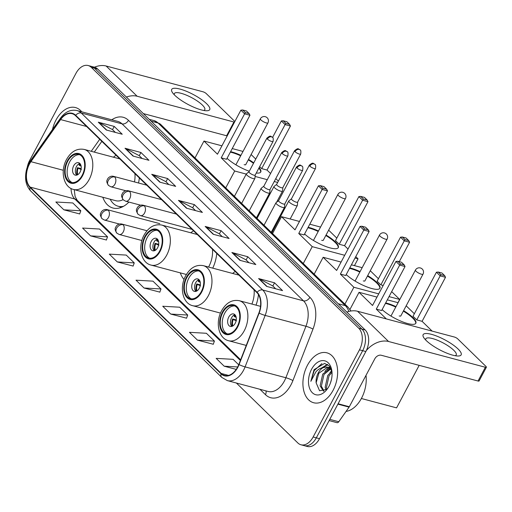 <?xml version="1.0" encoding="UTF-8"?>
<svg xmlns="http://www.w3.org/2000/svg" width="512" height="512" viewBox="0 0 512 512"><rect width="100%" height="100%" fill="white"/><g stroke="black" fill="none" stroke-linecap="round" stroke-linejoin="round"><path stroke-width="0.77" d="M138.547 183.008A28.518 18.33 -75.1 0 0 139.322 177.926M116.07 155.245A28.518 18.33 -75.1 0 0 113.466 157.21M212.736 268.16A28.518 18.33 -75.1 0 0 216.749 253.459M193.504 230.778A28.518 18.33 -75.1 0 0 190.829 232.8M256.026 305.152A28.518 18.33 -75.1 0 0 258.451 294.566M235.238 271.488A28.518 18.33 -75.1 0 0 232.634 273.453M180.275 272.864A28.518 18.33 -75.1 0 0 184.038 279.488M102.81 197.248A28.518 18.33 -75.1 0 0 112.979 208.032A28.518 18.33 -75.1 0 0 128.902 202.074M236.371 383.014L297.805 442.931A16.141 10.374 -75.1 0 0 300.966 444.774L307.341 446.47A16.141 10.374 -75.1 0 0 319.507 438.688L365.85 351.539A16.141 10.374 -75.1 0 0 365.146 329.958L97.69 69.069A16.141 10.374 -75.1 0 0 94.522 67.226L91.334 66.381A16.141 10.374 -75.1 0 1 94.502 68.218A16.141 10.374 -75.1 0 0 91.334 66.381L88.147 65.53A16.141 10.374 -75.1 0 0 75.981 73.312L29.645 160.461A16.141 10.374 -75.1 0 0 27.251 167.264M300.966 444.774A16.141 10.374 -75.1 0 0 313.133 436.992L359.475 349.843L362.662 350.688A16.141 10.374 -75.1 0 0 361.958 329.114L94.502 68.218L361.958 329.114A16.141 10.374 -75.1 0 1 362.662 350.688L316.32 437.837L362.662 350.688L365.85 351.539M304.154 445.619A16.141 10.374 -75.1 0 0 316.32 437.837A16.141 10.374 -75.1 0 1 304.154 445.619M333.101 390.291A25.83 16.602 -75.1 0 0 326.912 352.819A25.83 16.602 -75.1 0 0 307.45 365.267A25.83 16.602 -75.1 0 0 313.632 402.739A25.83 16.602 -75.1 0 0 333.101 390.291A25.83 16.602 -75.1 0 0 326.912 352.819A25.83 16.602 -75.1 0 0 307.45 365.267A25.83 16.602 -75.1 0 0 313.632 402.739A25.83 16.602 -75.1 0 0 333.101 390.291M81.722 111.802A25.83 16.602 -75.1 0 0 75.488 107.565A25.83 16.602 -75.1 0 0 56.019 120.013A25.83 16.602 -75.1 0 0 52.486 129.51A25.83 16.602 -75.1 0 1 56.019 120.013A25.83 16.602 -75.1 0 1 75.488 107.565A25.83 16.602 -75.1 0 1 81.722 111.802M237.594 367.13A17.216 11.066 104.9 0 1 224.614 375.43A17.216 11.066 104.9 0 1 221.242 373.466L30.195 187.117A17.216 11.066 104.9 0 1 30.938 161.677L60.614 119.578A17.216 11.066 104.9 0 1 72.109 113.696A17.216 11.066 104.9 0 1 75.488 115.661L256.922 292.64A17.216 11.066 104.9 0 1 258.893 312.979L238.822 364.454A17.216 11.066 104.9 0 1 237.594 367.13M237.805 367.334A17.651 11.347 -75.1 0 0 239.066 364.595L259.136 313.12A17.651 11.347 -75.1 0 0 257.114 292.269L75.68 115.296A17.651 11.347 -75.1 0 0 60.442 119.309L30.758 161.408A17.651 11.347 -75.1 0 0 30.003 187.482L221.043 373.83A17.651 11.347 -75.1 0 0 237.805 367.334M63.872 209.818L80.819 210.778L72.806 202.963L55.853 201.997L63.872 209.818L79.674 213.933M90.586 235.878L107.539 236.845L99.526 229.024L82.573 228.058L90.586 235.878L106.394 239.994M117.306 261.939L134.259 262.906L126.24 255.085L109.293 254.125L117.306 261.939L133.114 266.054M197.466 340.134L214.419 341.094L206.4 333.28L189.453 332.314L197.466 340.134L213.274 344.243M170.746 314.067L187.699 315.034L179.68 307.213L162.733 306.246L170.746 314.067L186.554 318.182M144.026 288.006L160.979 288.973L152.96 281.152L136.013 280.186L144.026 288.006L159.834 292.122M359.475 349.843A16.141 10.374 -75.1 0 0 358.771 328.262L91.315 67.373A16.141 10.374 -75.1 0 0 88.147 65.53M125.011 148.25L140.941 152.493L148.96 160.307L133.024 156.07L125.011 148.25A4.307 3.098 134.3 0 1 125.53 148.454L133.459 156.186M98.291 122.189L114.221 126.426L122.24 134.246L106.304 130.003L98.291 122.189A4.307 3.098 134.3 0 1 98.81 122.387L106.739 130.118M205.165 226.438L221.101 230.682L229.114 238.496L213.184 234.259L205.165 226.438A4.307 3.098 134.3 0 1 205.69 226.643L213.613 234.374M231.885 252.506L247.821 256.742L255.834 264.563L239.904 260.32L231.885 252.506A4.307 3.098 134.3 0 1 232.41 252.704L240.333 260.435M258.605 278.566L274.541 282.803L282.554 290.624L266.618 286.387L258.605 278.566A4.307 3.098 134.3 0 1 259.13 278.771L267.053 286.502M151.725 174.31L167.661 178.554L175.68 186.374L159.744 182.131L151.725 174.31A4.307 3.098 134.3 0 1 152.25 174.515L160.179 182.246M178.445 200.378L194.381 204.614L202.394 212.435L186.464 208.198L178.445 200.378A4.307 3.098 134.3 0 1 178.97 200.582L186.899 208.314M238.694 364.774L233.12 359.341L216.166 358.374L224.186 366.195L236.218 369.395M194.381 204.614L192.678 207.814M195.546 210.611L192.621 207.757L178.97 200.582M167.661 178.554L165.958 181.754M168.826 184.55L165.901 181.696L152.25 174.515M274.541 282.803L272.838 286.003M275.706 288.8L272.774 285.946L259.13 278.771M247.821 256.742L246.118 259.942M248.986 262.739L246.054 259.885L232.41 252.704M221.101 230.682L219.398 233.882M222.266 236.678L219.341 233.818L205.69 226.643M114.221 126.426L112.518 129.626M115.386 132.422L112.461 129.568L98.81 122.387M140.941 152.493L139.238 155.693M142.106 158.483L139.181 155.629L125.53 148.454M160.979 288.973L159.802 292.205M187.699 315.034L186.522 318.266M214.419 341.094L213.242 344.326M224.186 366.195L237.683 366.963M134.259 262.906L133.082 266.138M107.539 236.845L106.362 240.077M80.819 210.778L79.642 214.016M346.054 411.424A26.906 17.293 -75.1 0 0 361.517 398.234A26.906 17.293 -75.1 0 0 366.016 375.354M326.035 389.939L325.171 387.187L327.77 375.488L331.808 371.174M326.874 389.248L326.438 387.526L329.03 375.827L332.006 372.314M323.565 391.2L320.109 385.843L322.707 374.144L330.189 368.422M323.981 391.066L321.376 386.176L323.974 374.483L330.733 368.909M331.981 371.974L329.299 366.01L324.557 363.398L314.067 369.664L310.854 381.312L315.974 371.712C318.093 369.37 320.493 368.026 323.168 367.667A12.16 7.814 -75.1 0 0 318.221 372.947A12.16 7.814 -75.1 0 0 316.134 382.81L318.912 373.133L327.552 367.328L328.416 367.398M323.168 367.667L326.285 366.989L327.795 367.194L331.322 369.555M327.795 367.194L330.784 368.288M330.342 383.258L331.437 379.584M328.986 386.278A17.542 11.277 -75.1 0 0 331.872 370.989A17.542 11.277 -75.1 0 0 323.514 360.608A17.542 11.277 -75.1 0 0 311.565 369.28A17.542 11.277 -75.1 0 0 311.386 391.667A17.542 11.277 -75.1 0 0 326.963 389.434A17.542 11.277 -75.1 0 0 328.986 386.278M316.134 382.81L319.565 390.752L326.714 389.389M310.854 381.312L314.234 370.586L321.901 363.578M322.598 367.75L327.795 364.64M327.206 369.542L329.242 367.782M329.44 367.648L330.163 367.181M321.53 368.006L327.43 364.403M324.851 371.392L328.736 367.533M328.819 367.469L329.907 366.797M329.914 372.742L331.68 370.669M458.074 348.998A21.523 5.613 -152 0 1 457.702 356.013A21.523 5.613 -152 0 1 426.202 340.518A21.523 5.613 -152 0 1 424.109 338.15A21.523 5.613 -152 0 1 433.453 334.925A21.523 5.613 -152 0 1 458.074 348.998M455.149 355.712A17.216 4.493 28 0 0 456.218 354.963A17.216 4.493 28 0 0 453.76 350.272A17.216 4.493 28 0 0 437.562 340.294A17.216 4.493 28 0 0 425.811 338.797A17.216 4.493 28 0 0 425.779 340.096M366.374 350.483A21.523 15.501 -45.7 0 1 388.563 341.498L485.363 367.258A2.688 0.704 28 0 0 486.4 367.213A2.688 0.704 28 0 0 486.016 366.483L457.696 338.854A2.688 0.704 28 0 0 454.368 337.024L357.568 311.264L388.563 341.498M346.829 312.09A21.523 15.501 -45.7 0 1 357.568 311.264M486.4 367.213L479.085 380.973A2.688 0.704 -152 0 1 478.042 381.018L381.248 355.258A5.382 3.878 134.3 0 0 374.822 358.784L349.325 406.746A2.688 1.728 104.9 0 1 349.088 407.123L338.778 421.747A2.688 1.728 104.9 0 1 336.986 422.669L329.139 420.582M237.197 326.694A14.528 9.338 -75.1 0 0 233.715 305.613A14.528 9.338 -75.1 0 0 222.765 312.621A14.528 9.338 -75.1 0 0 226.246 333.696A14.528 9.338 -75.1 0 0 237.197 326.694M234.688 305.965A14.528 9.338 -75.1 0 0 224.755 313.146A14.528 9.338 -75.1 0 0 227.264 333.875M235.181 323.315A6.458 4.154 -75.1 0 0 233.632 313.946A6.458 4.154 -75.1 0 0 228.768 317.056A6.458 4.154 -75.1 0 0 230.31 326.426A6.458 4.154 -75.1 0 0 235.181 323.315M234.925 314.707A6.458 4.154 -75.1 0 0 231.552 317.798A6.458 4.154 -75.1 0 0 231.808 326.406M232.128 326.304A8.608 5.536 104.9 0 1 232.621 318.95L236.243 319.917M232.87 325.939A7.533 4.845 104.9 0 1 233.165 319.482L232.621 318.95M236.442 320.819L233.165 319.482M235.61 315.642A7.533 4.845 104.9 0 0 234.624 316.73L234.08 316.198A8.608 5.536 104.9 0 1 235.149 314.95M234.624 316.73L236.192 317.37M385.67 302.931A20.986 5.472 -152 0 1 395.994 306.63M403.603 310.669A20.986 5.472 -152 0 1 412.858 317.53A20.986 5.472 -152 0 1 415.846 323.251A20.986 5.472 -152 0 1 401.818 321.542A20.986 5.472 -152 0 1 382.131 309.594M422.093 321.318L416.755 319.898L413.018 316.25L436.429 272.218L438.246 272.032L441.99 273.03L444.666 275.635L445.51 277.286L422.093 321.318L432.128 331.104M419.174 365.35L396.57 407.866L361.37 398.502M406.189 305.805L414.342 313.754M398.086 302.701L387.315 299.84M377.005 297.094L359.053 292.314L372.544 305.478L395.955 261.446L399.699 265.094L400.448 263.866L397.779 261.261L395.955 261.446M376.288 309.126L381.626 310.547L405.037 266.515L399.699 265.094L376.288 309.126L386.317 318.912M349.952 309.434L359.053 292.314M445.51 277.286L440.173 275.866L416.755 319.898M444.666 275.635L440.922 274.637L440.173 275.866L436.429 272.218M438.246 272.032L440.922 274.637M397.779 261.261L401.523 262.259L404.192 264.864L400.448 263.866M405.037 266.515L404.192 264.864M385.427 303.392A20.986 5.472 -152 0 1 386.656 303.693A20.986 5.472 -152 0 1 395.75 307.091M403.354 311.13A20.986 5.472 -152 0 1 415.706 323.469M399.213 315.942A4.307 1.12 28 0 0 400.877 315.878A4.307 1.12 28 0 0 400.915 315.725M201.286 291.661A14.528 9.338 -75.1 0 0 197.805 270.586A14.528 9.338 -75.1 0 0 186.854 277.587A14.528 9.338 -75.1 0 0 190.336 298.669A14.528 9.338 -75.1 0 0 201.286 291.661M198.778 270.938A14.528 9.338 -75.1 0 0 188.845 278.118A14.528 9.338 -75.1 0 0 191.354 298.848M251.91 304.051A20.717 13.318 -75.1 0 0 254.086 289.875M199.27 288.282A6.458 4.154 -75.1 0 0 197.722 278.918A6.458 4.154 -75.1 0 0 192.858 282.029A6.458 4.154 -75.1 0 0 194.4 291.398A6.458 4.154 -75.1 0 0 199.27 288.282M199.014 279.674A6.458 4.154 -75.1 0 0 195.642 282.771A6.458 4.154 -75.1 0 0 195.898 291.379M196.218 291.277A8.608 5.536 104.9 0 1 196.704 283.923L200.333 284.883M196.96 290.906A7.533 4.845 104.9 0 1 197.254 284.454L196.704 283.923M200.531 285.792L197.254 284.454M199.699 280.614A7.533 4.845 104.9 0 0 198.714 281.702L198.17 281.171A8.608 5.536 104.9 0 1 199.238 279.923M198.714 281.702L200.282 282.336M349.76 267.904A20.986 5.472 -152 0 1 360.083 271.603M367.693 275.642A20.986 5.472 -152 0 1 376.947 282.502A20.986 5.472 -152 0 1 379.936 288.224A20.986 5.472 -152 0 1 365.907 286.515A20.986 5.472 -152 0 1 346.221 274.566M383.174 285.485L380.845 284.87L377.107 281.222L400.518 237.184L402.336 237.005L406.08 237.997L408.755 240.608L409.6 242.253L399.277 261.664M391.674 291.642L399.68 299.45L397.965 302.669M370.278 270.771L378.432 278.726M362.176 267.674L351.405 264.806M341.094 262.067L323.142 257.286L336.634 270.451L360.045 226.419L363.789 230.067L364.538 228.838L361.862 226.234L360.045 226.419M340.378 274.099L345.715 275.52L369.126 231.488L363.789 230.067L340.378 274.099L353.869 287.258L378.714 293.875M389.03 296.614L399.68 299.45M314.176 274.157L323.142 257.286M353.869 287.258L344.902 304.128M409.6 242.253L404.262 240.838L380.845 284.87M408.755 240.608L405.011 239.61L404.262 240.838L400.518 237.184M402.336 237.005L405.011 239.61M361.862 226.234L365.613 227.232L368.282 229.837L364.538 228.838M369.126 231.488L368.282 229.837M349.517 268.358A20.986 5.472 -152 0 1 350.746 268.666A20.986 5.472 -152 0 1 359.84 272.064M367.443 276.102A20.986 5.472 -152 0 1 379.795 288.442M363.302 280.915A4.307 1.12 28 0 0 364.966 280.851A4.307 1.12 28 0 0 365.005 280.698M159.654 251.059A14.528 9.338 -75.1 0 0 156.179 229.978A14.528 9.338 -75.1 0 0 145.229 236.986A14.528 9.338 -75.1 0 0 148.704 258.061A14.528 9.338 -75.1 0 0 159.654 251.059M157.152 230.33A14.528 9.338 -75.1 0 0 147.219 237.51A14.528 9.338 -75.1 0 0 149.722 258.24M208.557 267.046A20.717 13.318 -75.1 0 0 208.934 266.349A20.717 13.318 -75.1 0 0 212.454 249.267M157.638 247.68A6.458 4.154 -75.1 0 0 156.096 238.31A6.458 4.154 -75.1 0 0 151.226 241.421A6.458 4.154 -75.1 0 0 152.774 250.79A6.458 4.154 -75.1 0 0 157.638 247.68M157.382 239.072A6.458 4.154 -75.1 0 0 154.016 242.163A6.458 4.154 -75.1 0 0 154.272 250.771M154.586 250.669A8.608 5.536 104.9 0 1 155.078 243.315L158.701 244.282M155.328 250.304A7.533 4.845 104.9 0 1 155.622 243.846L155.078 243.315M158.906 245.184L155.622 243.846M158.067 240.006A7.533 4.845 104.9 0 0 157.088 241.094L156.544 240.563A8.608 5.536 104.9 0 1 157.606 239.315M157.088 241.094L158.65 241.734M308.134 227.296A20.986 5.472 -152 0 1 318.458 230.995M326.061 235.034A20.986 5.472 -152 0 1 335.315 241.894A20.986 5.472 -152 0 1 338.31 247.616A20.986 5.472 -152 0 1 324.275 245.907A20.986 5.472 -152 0 1 304.589 233.958M344.557 245.683L339.219 244.262L335.475 240.614L358.893 196.582L360.71 196.397L364.454 197.395L367.123 200L367.968 201.651L344.557 245.683L348.013 249.05M355.763 256.614L358.048 258.842L354.445 265.619M328.646 230.17L336.8 238.118M320.544 227.066L309.779 224.205M299.462 221.459L281.51 216.678L295.008 229.843L318.419 185.811L322.157 189.459L322.912 188.23L320.237 185.626L318.419 185.811M298.746 233.491L304.083 234.912L327.494 190.88L322.157 189.459L298.746 233.491L312.237 246.656L344.691 255.29M355.008 258.035L358.048 258.842M272.544 233.549L281.51 216.678M312.237 246.656L303.27 263.52M367.968 201.651L362.63 200.23L339.219 244.262M367.123 200L363.379 199.002L362.63 200.23L358.893 196.582M360.71 196.397L363.379 199.002M320.237 185.626L323.981 186.624L326.656 189.229L322.912 188.23M327.494 190.88L326.656 189.229M307.891 227.757A20.986 5.472 -152 0 1 309.114 228.058A20.986 5.472 -152 0 1 318.214 231.456M325.818 235.494A20.986 5.472 -152 0 1 338.17 247.834M321.677 240.307A4.307 1.12 28 0 0 323.334 240.243A4.307 1.12 28 0 0 323.373 240.09M82.118 175.424A14.528 9.338 -75.1 0 0 78.637 154.342A14.528 9.338 -75.1 0 0 67.686 161.35A14.528 9.338 -75.1 0 0 71.168 182.426A14.528 9.338 -75.1 0 0 82.118 175.424M79.61 154.694A14.528 9.338 -75.1 0 0 69.677 161.875A14.528 9.338 -75.1 0 0 72.186 182.605M110.182 199.213A25.453 16.358 -75.1 0 0 118.15 206.234L120.141 206.758A25.453 16.358 -75.1 0 0 122.01 207.085M118.15 206.234A25.453 16.358 -75.1 0 0 123.597 206.272M119.814 158.899L84.211 149.427A20.717 13.318 104.9 0 1 89.171 179.482A20.717 13.318 104.9 0 1 73.555 189.466L115.782 200.704A20.717 13.318 -75.1 0 0 123.085 199.648M134.477 181.926A20.717 13.318 -75.1 0 0 134.918 173.632M80.102 172.045A6.458 4.154 -75.1 0 0 78.554 162.675A6.458 4.154 -75.1 0 0 73.69 165.786A6.458 4.154 -75.1 0 0 75.232 175.155A6.458 4.154 -75.1 0 0 80.102 172.045M79.846 163.437A6.458 4.154 -75.1 0 0 76.474 166.528A6.458 4.154 -75.1 0 0 76.73 175.136M77.05 175.034A8.608 5.536 104.9 0 1 77.536 167.68L81.165 168.646M77.792 174.662A7.533 4.845 104.9 0 1 78.086 168.211L77.536 167.68M81.363 169.549L78.086 168.211M80.531 164.371A7.533 4.845 104.9 0 0 79.546 165.459L79.002 164.928A8.608 5.536 104.9 0 1 80.07 163.68M79.546 165.459L81.114 166.099M230.592 151.661A20.986 5.472 -152 0 1 240.915 155.36M248.525 159.398A20.986 5.472 -152 0 1 253.741 162.88M272.582 137.434L281.35 120.947L283.168 120.762L286.912 121.76L289.587 124.365L290.432 126.016L267.014 170.048L270.566 173.51M275.782 178.598L278.374 181.126M251.11 154.534L255.763 159.072M259.11 167.68A20.986 5.472 -152 0 1 260.768 171.981A20.986 5.472 -152 0 1 256.275 173.011M249.293 171.245A20.986 5.472 -152 0 1 227.053 158.323M267.014 170.048L261.677 168.627L259.654 166.656M243.008 151.43L232.237 148.57M221.926 145.824L203.974 141.043L217.466 154.208L240.877 110.176L244.621 113.824L245.37 112.595L242.694 109.99L240.877 110.176M221.21 157.856L226.547 159.277L249.958 115.245L244.621 113.824L221.21 157.856L234.701 171.021L246.253 174.093M255.085 176.442L267.283 179.686M274.221 181.536L277.67 182.451M195.008 157.914L203.974 141.043M234.701 171.021L225.734 187.885M290.432 126.016L285.094 124.595L261.677 168.627M289.587 124.365L285.843 123.366L285.094 124.595L281.35 120.947M283.168 120.762L285.843 123.366M242.694 109.99L246.445 110.989L249.114 113.594L245.37 112.595M249.958 115.245L249.114 113.594M230.349 152.122A20.986 5.472 -152 0 1 231.578 152.422A20.986 5.472 -152 0 1 240.672 155.821M248.275 159.859A20.986 5.472 -152 0 1 253.498 163.334M258.867 168.134A20.986 5.472 -152 0 1 260.627 172.198M244.134 164.672A4.307 1.12 28 0 0 245.798 164.608A4.307 1.12 28 0 0 245.837 164.454M291.456 198.803L288.877 200.858A4.845 1.261 28 0 0 288.781 200.966A4.845 1.261 28 0 0 289.472 202.285A4.845 1.261 28 0 0 295.462 205.587A4.845 1.261 28 0 0 297.338 205.517A4.845 1.261 28 0 0 297.376 205.376L297.632 202.086M291.501 198.765A3.501 0.909 28 0 0 291.437 198.848A3.501 0.909 28 0 0 291.936 199.802A3.501 0.909 28 0 0 296.262 202.182A3.501 0.909 28 0 0 297.613 202.131A3.501 0.909 28 0 0 297.638 202.029M276.659 184.365L274.074 186.419A4.845 1.261 28 0 0 273.984 186.528A4.845 1.261 28 0 0 274.669 187.846A4.845 1.261 28 0 0 280.659 191.149A4.845 1.261 28 0 0 282.534 191.078A4.845 1.261 28 0 0 282.573 190.938L282.835 187.648M276.698 184.326A3.501 0.909 28 0 0 276.634 184.41A3.501 0.909 28 0 0 277.133 185.363A3.501 0.909 28 0 0 281.459 187.744A3.501 0.909 28 0 0 282.81 187.693A3.501 0.909 28 0 0 282.835 187.59M278.624 200.634L276.045 202.694A4.845 1.261 28 0 0 275.949 202.803A4.845 1.261 28 0 0 277.933 205.165A4.845 1.261 28 0 0 282.63 207.424A4.845 1.261 28 0 0 284.499 207.347A4.845 1.261 28 0 0 284.538 207.206L284.8 203.923M278.669 200.602A3.501 0.909 28 0 0 278.598 200.685A3.501 0.909 28 0 0 279.098 201.632A3.501 0.909 28 0 0 283.424 204.019A3.501 0.909 28 0 0 284.774 203.968A3.501 0.909 28 0 0 284.806 203.866M263.821 186.195L261.242 188.25A4.845 1.261 28 0 0 261.146 188.365A4.845 1.261 28 0 0 263.136 190.726A4.845 1.261 28 0 0 267.827 192.986A4.845 1.261 28 0 0 269.696 192.909A4.845 1.261 28 0 0 269.741 192.768L269.997 189.478M263.866 186.163A3.501 0.909 28 0 0 263.795 186.24A3.501 0.909 28 0 0 264.294 187.194A3.501 0.909 28 0 0 268.621 189.581A3.501 0.909 28 0 0 269.971 189.53A3.501 0.909 28 0 0 270.003 189.427M249.018 171.757L246.438 173.811A4.845 1.261 28 0 0 246.342 173.926A4.845 1.261 28 0 0 248.333 176.288A4.845 1.261 28 0 0 253.024 178.541A4.845 1.261 28 0 0 254.893 178.47A4.845 1.261 28 0 0 254.938 178.33L255.194 175.04M249.062 171.725A3.501 0.909 28 0 0 248.992 171.802A3.501 0.909 28 0 0 249.491 172.755A3.501 0.909 28 0 0 253.818 175.142A3.501 0.909 28 0 0 255.174 175.085A3.501 0.909 28 0 0 255.2 174.989M206.643 103.744A21.523 5.613 -152 0 1 206.272 110.758A21.523 5.613 -152 0 1 174.778 95.264A21.523 5.613 -152 0 1 172.678 92.896A21.523 5.613 -152 0 1 182.022 89.67A21.523 5.613 -152 0 1 206.643 103.744M203.725 110.458A17.216 4.493 28 0 0 204.787 109.709A17.216 4.493 28 0 0 202.33 105.018A17.216 4.493 28 0 0 186.138 95.04A17.216 4.493 28 0 0 174.381 93.542A17.216 4.493 28 0 0 174.355 94.842M126.394 97.069A21.523 15.501 -45.7 0 1 137.133 96.243L233.933 122.003A2.688 0.704 28 0 0 234.534 122.106M94.451 67.206A21.523 15.501 -45.7 0 1 106.138 66.01L202.938 91.77A2.688 0.704 28 0 1 206.266 93.6L234.586 121.229A2.688 0.704 28 0 1 234.848 121.517M227.219 135.866A2.688 0.704 -152 0 1 226.618 135.763L143.341 113.6M365.146 329.958L358.771 328.262M319.507 438.688L313.133 436.992M97.69 69.069L91.315 67.373M348.832 311.45A21.523 13.837 -75.1 0 0 345.344 305.658L338.323 303.789M160.742 124.493A10.765 7.75 134.3 0 0 158.106 123.021A21.523 13.837 -75.1 0 0 153.888 120.57L160.742 124.493L347.981 307.13A10.765 7.75 134.3 0 0 345.344 305.658L158.106 123.021L151.085 121.152M221.242 373.466L228.518 375.405M111.789 119.802A26.906 17.293 104.9 0 1 128.474 120.339L309.907 297.312A5.382 3.878 134.3 0 1 303.482 300.838L262.694 289.984A21.523 13.837 104.9 0 1 265.158 315.411L245.088 366.886A21.523 13.837 104.9 0 1 243.558 370.234A21.523 13.837 104.9 0 1 227.334 380.608L268.122 391.462A21.523 13.837 -75.1 0 0 284.346 381.088A21.523 13.837 -75.1 0 0 285.875 377.741L305.946 326.266A21.523 13.837 -75.1 0 0 303.482 300.838L122.054 123.866A21.523 13.837 -75.1 0 0 117.83 121.408L77.043 110.554A21.523 13.837 104.9 0 1 81.261 113.011L262.694 289.984A5.382 3.878 134.3 0 0 257.114 292.269M239.066 364.595A5.382 0.71 -158.7 0 0 245.088 366.886L285.875 377.741A5.382 0.71 21.3 0 1 292.915 380.57A26.906 17.293 104.9 0 1 265.446 394.656L259.942 389.286M75.68 115.296A5.382 3.878 -45.7 0 1 81.261 113.011L122.054 123.866A5.382 3.878 134.3 0 0 128.474 120.339M60.442 119.309A5.382 2.054 -144.8 0 1 60.486 118.17L30.803 160.262C27.27 165.459 25.536 171.251 25.6 177.645C25.664 180.672 26.125 186.01 30.752 191.066L221.792 377.421A5.382 3.878 -45.7 0 1 221.043 373.83M309.907 297.312A26.906 17.293 104.9 0 1 312.986 329.101A5.382 0.71 21.3 0 0 305.946 326.266L265.158 315.411A5.382 0.71 -158.7 0 1 259.136 313.12M30.758 161.408A5.382 2.054 -144.8 0 1 30.803 160.262M30.003 187.482A5.382 3.878 134.3 0 0 30.752 191.066M312.986 329.101L292.915 380.57M265.446 394.656A5.382 3.878 134.3 0 0 265.939 390.88M60.614 119.578L86.586 126.49M30.938 161.677L63.309 170.291M99.706 139.283L91.238 151.296M71.046 188.474A17.216 11.066 -75.1 0 0 74.81 198.989L240.371 360.48M30.195 187.117L74.81 198.989A9.683 6.976 134.3 0 1 77.184 200.307L240.646 359.757M338.086 403.757L349.325 406.746M478.042 381.018L485.363 367.258M349.088 407.123L337.875 404.141M329.786 419.354L338.778 421.747M222.368 312.23A15.334 9.856 -75.1 0 0 223.027 332.73A15.334 9.856 -75.1 0 0 237.594 327.085A15.334 9.856 -75.1 0 0 236.928 306.586A15.334 9.856 -75.1 0 0 222.368 312.23M244.25 330.752A20.717 13.318 104.9 0 1 228.634 340.736C218.413 338.458 215.181 322.106 221.6 310.758C226.189 302.733 232.09 299.379 239.29 300.698A20.717 13.318 104.9 0 1 244.25 330.752M400.768 315.994L423.027 274.125A4.307 1.12 -152 0 1 421.37 274.189A4.307 1.12 -152 0 1 416.045 271.258A4.307 1.12 -152 0 1 415.43 270.086L390.97 316.083M186.458 277.197A15.334 9.856 -75.1 0 0 187.117 297.696A15.334 9.856 -75.1 0 0 201.683 292.058A15.334 9.856 -75.1 0 0 201.018 271.552A15.334 9.856 -75.1 0 0 186.458 277.197M208.339 295.718A20.717 13.318 104.9 0 1 192.723 305.709C182.502 303.43 179.27 287.078 185.69 275.731C190.278 267.706 196.179 264.352 203.379 265.664A20.717 13.318 104.9 0 1 208.339 295.718M364.858 280.966L387.117 239.098A4.307 1.12 -152 0 1 385.459 239.162A4.307 1.12 -152 0 1 380.134 236.23A4.307 1.12 -152 0 1 379.52 235.059L355.059 281.056M144.826 236.595A15.334 9.856 -75.1 0 0 145.491 257.094A15.334 9.856 -75.1 0 0 160.058 251.45A15.334 9.856 -75.1 0 0 159.392 230.95A15.334 9.856 -75.1 0 0 144.826 236.595M166.714 255.117A20.717 13.318 104.9 0 1 151.098 265.101C140.877 262.822 137.638 246.47 144.058 235.123C148.653 227.098 154.547 223.744 161.754 225.062A20.717 13.318 104.9 0 1 166.714 255.117M323.232 240.358L345.491 198.49A4.307 1.12 -152 0 1 343.827 198.554A4.307 1.12 -152 0 1 338.502 195.622A4.307 1.12 -152 0 1 337.888 194.451L313.434 240.448M67.29 160.96A15.334 9.856 -75.1 0 0 67.949 181.459A15.334 9.856 -75.1 0 0 82.515 175.814A15.334 9.856 -75.1 0 0 81.85 155.315A15.334 9.856 -75.1 0 0 67.29 160.96M119.552 206.605L120.192 206.938A25.798 16.582 -75.1 0 0 121.28 207.392M245.69 164.723L267.949 122.854A4.307 1.12 -152 0 1 266.291 122.918A4.307 1.12 -152 0 1 260.966 119.987A4.307 1.12 -152 0 1 260.352 118.816L235.891 164.813M141.875 240.518L119.226 234.49A5.382 3.456 -75.1 0 0 123.277 231.898A5.382 3.456 -75.1 0 0 123.046 224.704A5.382 3.878 134.3 0 0 116.621 228.23A5.382 3.878 -45.7 0 0 116.851 233.146C113.779 228.333 115.654 228.051 116.186 226.227C117.856 224.23 119.789 223.52 121.99 224.09A5.382 3.456 -75.1 0 1 123.046 224.704M309.837 166.131A3.501 0.909 28 0 0 313.126 168.16A3.501 0.909 28 0 0 315.514 168.467C315.853 165.747 315.635 164.371 314.867 164.32A3.501 2.522 -45.7 0 0 314.01 163.84A3.501 2.522 134.3 0 0 309.837 166.131A3.501 0.909 28 0 1 309.338 165.178L291.437 198.848M119.418 224.045L104.422 220.051A5.382 3.456 -75.1 0 0 108.474 217.459A5.382 3.456 -75.1 0 0 108.243 210.266A5.382 3.878 134.3 0 0 101.824 213.792A5.382 3.878 -45.7 0 0 102.048 218.701C98.976 213.894 100.858 213.613 101.382 211.789C103.053 209.792 104.992 209.082 107.187 209.651A5.382 3.456 -75.1 0 1 108.243 210.266M295.034 151.693A3.501 0.909 28 0 0 298.323 153.722A3.501 0.909 28 0 0 300.71 154.022C301.05 151.309 300.832 149.926 300.064 149.882A3.501 2.522 -45.7 0 0 299.206 149.402A3.501 2.522 134.3 0 0 295.034 151.693A3.501 0.909 28 0 1 294.534 150.739L276.634 184.41M296.998 167.968A3.501 0.909 28 0 0 300.288 169.997A3.501 0.909 28 0 0 302.675 170.298C303.014 167.584 302.803 166.202 302.029 166.15A3.501 2.522 -45.7 0 0 301.171 165.677A3.501 2.522 134.3 0 0 296.998 167.968A3.501 0.909 28 0 1 296.499 167.014L278.598 200.685M192.077 229.389L140.48 215.654A5.382 3.456 -75.1 0 0 144.531 213.062A5.382 3.456 -75.1 0 0 144.301 205.869A5.382 3.878 134.3 0 0 137.875 209.395A5.382 3.878 -45.7 0 0 138.106 214.31C135.034 209.498 136.909 209.216 137.44 207.392C139.11 205.395 141.043 204.685 143.245 205.254A5.382 3.456 -75.1 0 1 144.301 205.869M282.195 153.53A3.501 0.909 28 0 0 285.485 155.558A3.501 0.909 28 0 0 287.872 155.859C288.211 153.146 288 151.763 287.232 151.712A3.501 2.522 -45.7 0 0 286.374 151.238A3.501 2.522 134.3 0 0 282.195 153.53A3.501 0.909 28 0 1 281.696 152.576L263.795 186.24M140.672 205.21L125.677 201.216A5.382 3.456 -75.1 0 0 129.728 198.624A5.382 3.456 -75.1 0 0 129.498 191.43A5.382 3.878 134.3 0 0 123.072 194.957A5.382 3.878 -45.7 0 0 123.302 199.872C120.23 195.059 122.106 194.778 122.637 192.954C124.307 190.957 126.24 190.246 128.442 190.816A5.382 3.456 -75.1 0 1 129.498 191.43M267.392 139.091A3.501 0.909 28 0 0 270.682 141.114A3.501 0.909 28 0 0 273.075 141.421C273.414 138.707 273.197 137.325 272.429 137.274A3.501 2.522 -45.7 0 0 271.571 136.8A3.501 2.522 134.3 0 0 267.392 139.091A3.501 0.909 28 0 1 266.893 138.138L248.992 171.802M125.869 190.771L110.874 186.778A5.382 3.456 -75.1 0 0 114.925 184.186A5.382 3.456 -75.1 0 0 114.694 176.992A5.382 3.878 134.3 0 0 108.275 180.518A5.382 3.878 -45.7 0 0 108.499 185.434C105.427 180.621 107.309 180.339 107.834 178.515C109.504 176.518 111.443 175.808 113.638 176.378A5.382 3.456 -75.1 0 1 114.694 176.992M106.138 66.01L137.133 96.243M226.618 135.763L233.933 122.003M153.888 120.57L149.21 119.328M347.981 307.13L350.944 311.002M77.043 110.554C70.714 109.254 65.197 111.789 60.486 118.17M221.792 377.421L227.334 380.608M101.843 141.37L94.278 152.102M74.221 189.638L75.117 196.557L77.184 200.307M246.24 345.421L228.634 340.736M260.531 306.349L239.29 300.698M423.027 274.125A4.307 4.307 0 0 0 422.234 269.024A4.307 4.307 0 0 0 415.43 270.086M220.493 313.094L192.723 305.709M238.982 275.142L203.379 265.664M387.117 239.098A4.307 4.307 0 0 0 386.323 233.997A4.307 4.307 0 0 0 379.52 235.059M186.387 274.49L151.098 265.101M197.35 234.534L161.754 225.062M345.491 198.49A4.307 4.307 0 0 0 344.698 193.389A4.307 4.307 0 0 0 337.888 194.451M84.211 149.427C77.011 148.109 71.11 151.462 66.522 159.488C60.102 170.835 63.334 187.187 73.555 189.466M120.192 206.938L121.197 207.424M267.949 122.854A4.307 4.307 0 0 0 267.155 117.754A4.307 4.307 0 0 0 260.352 118.816M119.226 234.49L116.851 233.146M271.834 232.851L288.781 200.966M147.008 230.746L121.99 224.09M290.17 218.989L297.338 205.517M315.514 168.467L297.613 202.131M309.338 165.178C313.517 161.69 313.018 163.699 314.867 164.32M104.422 220.051L102.048 218.701M257.03 218.413L273.984 186.528M159.77 223.642L107.187 209.651M276.589 202.259L282.534 191.078M300.71 154.022L282.81 187.693M294.534 150.739C298.714 147.251 298.214 149.261 300.064 149.882M140.48 215.654L138.106 214.31M264.019 225.235L275.949 202.803M271.245 232.282L284.499 207.347M302.675 170.298L284.774 203.968M296.499 167.014C300.678 163.526 300.186 165.536 302.029 166.15M176.378 214.074L143.245 205.254M125.677 201.216L123.302 199.872M249.216 210.797L261.146 188.365M256.442 217.843L269.696 192.909M287.872 155.859L269.971 189.53M281.696 152.576C285.875 149.088 285.382 151.098 287.232 151.712M161.574 199.635L128.442 190.816M110.874 186.778L108.499 185.434M234.419 196.358L246.342 173.926M241.638 203.405L254.893 178.47M273.075 141.421L255.174 175.085M266.893 138.138C271.072 134.65 270.579 136.659 272.429 137.274M146.771 185.197L113.638 176.378"/></g></svg>
